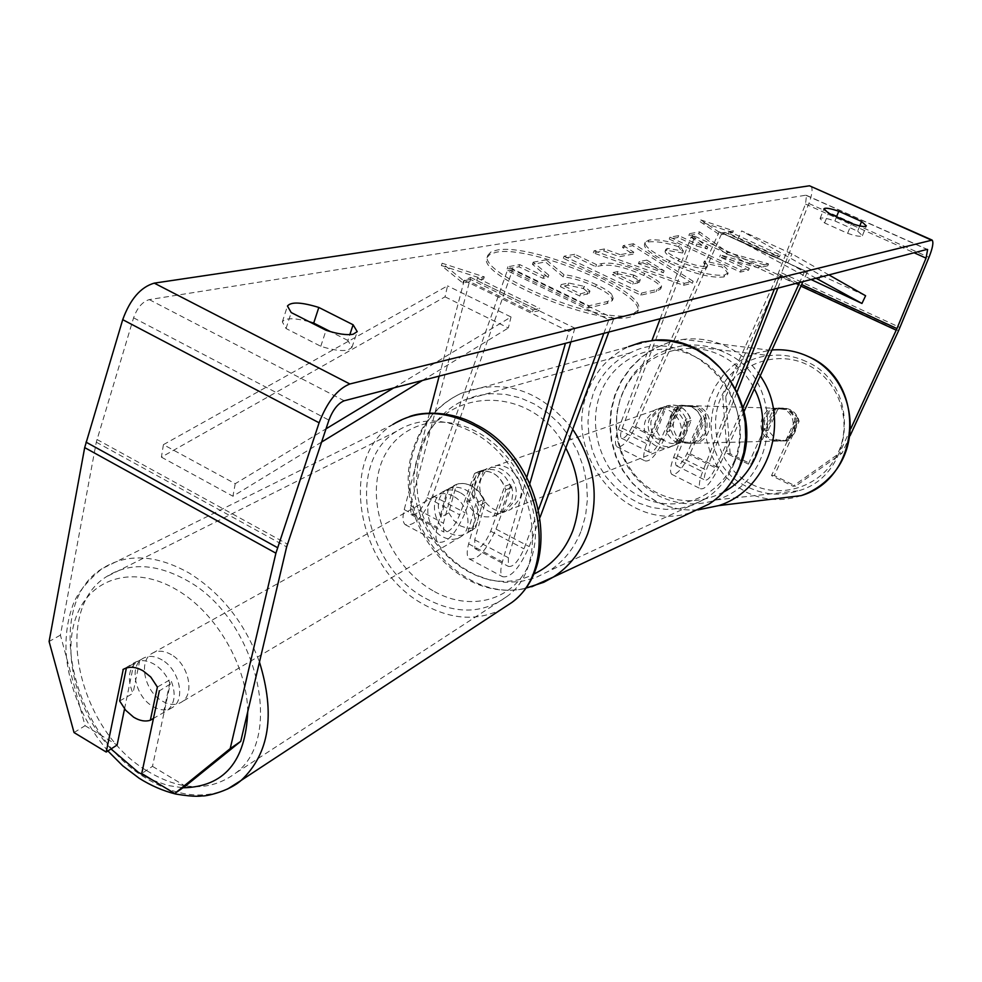 <?xml version="1.0" encoding="UTF-8"?>
<svg xmlns="http://www.w3.org/2000/svg" width="982" height="982" viewBox="0 0 982 982"><rect width="100%" height="100%" fill="white"/><g stroke="black" fill="none" stroke-linecap="round" stroke-linejoin="round"><path stroke-width="0.74" stroke-dasharray="4.91 3.68" d="M701.958 420.468C700.583 414.22 697.171 409.666 691.721 406.806L681.336 405.198L675.199 407.309L660.358 440.378C656.025 449.069 652.429 453.046 649.568 452.285C648.329 450.861 648.66 447.534 650.563 442.305L664.839 406.708C677.199 402.559 685.964 407.149 691.132 420.492L677.457 455.734C675.518 460.975 675.137 464.302 676.316 465.689C679.09 466.401 682.65 462.387 686.995 453.647L701.958 420.468L704.953 420.627C703.578 414.404 700.178 409.862 694.753 407.027L684.393 405.419L678.28 407.518L663.488 440.452C656.086 455.341 649.912 462.141 644.99 460.865C642.866 458.434 643.431 452.739 646.696 443.766L661.009 408.058C673.394 403.884 682.183 408.5 687.388 421.904L673.677 457.256C670.35 466.241 669.699 471.925 671.725 474.306C676.488 475.509 682.588 468.635 690.039 453.684L704.953 420.627M744.061 411.495L718.505 467.862C711.017 482.886 704.978 489.834 700.399 488.729C698.484 486.397 699.221 480.726 702.596 471.728L735.408 388.209M743.006 407.346L715.559 467.886C711.189 476.663 707.666 480.726 705.002 480.075C703.885 478.7 704.315 475.386 706.291 470.132L737.151 391.683M660.199 318.708L691.095 236.981L694.875 236.281L622.257 428.164C620.379 433.381 620.096 436.72 621.397 438.168C624.368 438.979 628.001 435.051 632.31 426.397L719.143 231.838L722.065 232.746L635.538 426.532C628.161 441.348 621.925 448.074 616.831 446.7C614.597 444.22 615.088 438.512 618.292 429.564L651.962 340.484M777.879 288.143L782.384 276.703L778.886 277.575L774.368 289.064M694.875 236.281L782.384 276.703M691.095 236.981L778.886 277.575M722.065 232.746L807.364 271.928L802.957 281.638M719.143 231.838L807.364 271.928M804.737 271.167L799.593 282.509M691.132 420.492L687.388 421.904M664.041 407.149L660.211 408.5M675.199 407.309L678.28 407.518M772.257 439.85L783.133 440.955C797.642 438.021 799.814 415.226 786.116 409.469L776.062 408.217C761.062 410.513 758.264 433.897 772.257 439.85M798.513 418.848L790.179 409.58L780.187 408.34L777.928 408.978L768.12 430.497L776.394 439.764L787.208 440.857L788.644 440.415L798.513 418.848L795.715 418.811C798.256 428.864 794.941 436.094 785.796 440.488L788.644 440.415M675.874 442.06L688.321 443.336L693.255 442.747C703.701 437.665 707.47 429.306 704.573 417.669L701.32 417.632L697.539 411.237L691.721 406.806L680.219 405.37L677.629 406.106L680.968 406.204C670.596 411.323 666.852 419.658 669.736 431.221L666.348 431.245L667.662 434.154L671.565 439.126L675.874 442.06M680.894 441.937L693.255 443.213C709.753 439.838 712.22 413.569 696.643 406.953L685.215 405.517C668.177 408.168 664.998 435.075 680.894 441.937M701.32 417.632L689.965 442.833M666.348 431.245L677.629 406.106M768.12 430.497L765.187 430.521C762.658 420.529 765.948 413.312 775.043 408.893L777.928 408.978M775.043 408.893L765.187 430.521M785.796 440.488L795.715 418.811M693.255 442.747L704.573 417.669M680.968 406.204L669.736 431.221M683.656 441.875L695.968 443.152C712.404 439.776 714.859 413.618 699.344 407.027L687.952 405.591C670.988 408.242 667.821 435.038 683.656 441.875M770.158 439.899L781.071 441.016C795.629 438.058 797.801 415.19 784.066 409.408L773.976 408.156C758.939 410.464 756.115 433.921 770.158 439.899M805.952 361.437C794.364 356.085 782.286 354.146 769.728 355.631C704.573 360.689 688.628 461.307 748.505 487.367C764.831 495.124 781.635 496.229 798.918 490.693C855.752 474.564 860.772 383.987 805.952 361.437M724.053 352.145C710.956 346.045 697.318 343.847 683.141 345.566L669.38 348.684L656.418 354.355L644.695 362.407L634.593 372.522L626.455 384.379L620.538 397.563L617.027 411.642L616.045 426.139L617.604 440.587L621.667 454.494L628.112 467.407L636.717 478.897L647.212 488.57L659.241 496.082C677.641 504.981 696.606 506.27 716.136 499.961C780.383 481.634 786.054 377.849 724.053 352.145M630.677 316.891C600.112 327.472 474.944 275.328 487.133 257.394L490.116 254.166L496.131 252.264C531.127 244.567 647.838 293.827 637.502 312.301L630.677 316.891M631.487 314.706C600.947 325.214 475.73 273.082 487.894 255.21L490.877 252.006L496.892 250.115C531.863 242.493 648.611 291.74 638.312 310.152L631.487 314.706M857.667 231.187L862.405 235.668L861.509 236.22C859.005 236.601 854.377 235.643 847.65 233.335L824.622 222.975L820.068 218.605C821.369 217.292 826.316 218.065 834.896 220.962L857.667 231.187L859.79 225.897M309.121 321.666C294.048 317.738 285.111 317.812 282.337 321.887L286.044 328.516L320.783 346.278C332.284 349.997 341.282 351.286 347.788 350.132L351.937 347.444L347.886 340.472L349.825 334.641M124.542 708.869L133.982 662.875L123.266 669.331M133.982 662.875C139.812 659.536 146.478 659.953 153.99 664.114C161.429 668.681 166.83 675.334 170.193 684.098L152.48 766.341L141.727 773.534M726.778 254.215L767.814 265.741L758.521 267.902L719.72 256.842L748.566 270.21L740.379 272.1L669.258 239.068L677.961 237.484L696.066 245.881L707.077 248.937L688.836 235.52L698.877 233.691L726.778 254.215L727.49 252.349L768.538 263.9L767.814 265.741M633.046 254.117L619.458 256.695L603.77 250.95L593.349 252.84L683.546 285.308L692.384 283.27L632.715 245.696L622.551 247.538L633.046 254.117L633.771 252.141L620.207 254.682L619.458 256.695M347.886 340.472L330.652 331.707M74.043 732.56L85.078 725.698L60.405 635.133L96.297 442.182L133.589 317.824C137.271 307.71 142.5 301.634 149.276 299.608L805.792 195.222L806.517 195.381L805.498 204.047L778.149 273.696L722.777 396.433L727.208 453.647L748.333 464.118L751.193 464.093L775.841 409.997L781.341 408.168C790.559 407.751 796.488 412.121 799.127 421.278L774.307 475.534L795.653 486.102L792.953 486.2L839.487 453.181L842.028 453.205L795.653 486.102M732.719 232.574L700.166 221.723L719.929 234.968L724.225 234.158L775.387 257.665L779.45 256.756L728.484 233.36L732.719 232.574L733.394 230.782L700.841 219.931L700.166 221.723M469.801 281.699L462.829 283L441.36 265.508L483.525 279.134L476.7 280.41L538.958 310.717L532.354 312.19L469.801 281.699L470.599 279.428L533.177 309.907L532.354 312.19M644.02 275.561L643.799 275.463C625.215 267.116 610.914 263.863 600.886 265.68L595.767 266.674L574.004 256.351L563.337 258.291L640.816 295.152L656.258 291.58L660.641 288.99C661.721 285.885 656.185 281.417 644.02 275.561L644.56 273.426C625.964 265.091 611.663 261.826 601.635 263.618L596.516 264.612L595.767 266.674M678.685 246.764C666.115 242.664 655.988 241.044 648.292 241.94L644.499 244.113C643.406 248.139 651.471 254.338 668.681 262.734L668.889 262.832C693.243 273.634 711.569 278.348 723.857 276.949L727.466 274.776C727.993 272.787 726.079 270.173 721.745 266.944L703.677 262.93L706.942 267.386L705.322 268.356C699.466 268.859 690.518 266.404 678.464 261.003L678.255 260.905C669.159 256.535 664.765 253.319 665.096 251.269L666.692 250.336L682.65 252.988L678.685 246.764L679.397 244.874C666.827 240.762 656.7 239.142 649.004 240.025L645.223 242.186C644.131 246.187 652.195 252.386 669.417 260.77L669.626 260.868C693.992 271.67 712.318 276.384 724.606 275.009L728.202 272.861C728.73 270.86 726.815 268.258 722.482 265.03L721.745 266.944M727.208 453.647L730.142 453.684L751.193 464.093M730.142 453.684L725.735 396.703L722.777 396.433M810.911 186.114C812.961 188.507 812.274 194.301 808.849 203.483L780.236 276.065L725.735 396.703M850.154 435.603L842.028 453.205M748.333 464.118L773.067 409.789L778.579 407.96C787.834 407.53 793.787 411.912 796.439 421.118L771.521 475.595L792.953 486.2M771.521 475.595L774.307 475.534M850.842 428.582L839.487 453.181M152.48 766.341L185.316 786.14M60.405 635.133L49.1 641.504M85.078 725.698L117.116 745.019M170.193 684.098L159.317 690.923L150.749 677.015L143.262 670.669C137.247 667.06 131.637 666.103 126.433 667.797L126.396 667.969M286.044 328.516L291.212 312.558M320.783 346.278L326.061 330.271M796.439 421.118L799.127 421.278M773.067 409.789L775.841 409.997M834.896 220.962L836.566 216.752M824.622 222.975L828.513 213.155M847.65 233.335L851.59 223.491M595.828 286.904L595.608 286.793C583.357 281.11 572.555 277.796 563.202 276.85L545.476 261.949L532.44 264.33L548.079 277.378L543.058 278.36L518.975 266.773L507.154 268.921L588.132 307.98L606.999 303.598L612.375 300.529L610.927 296.515C608.631 293.827 603.599 290.623 595.828 286.904L596.393 284.67C584.13 278.974 573.328 275.66 563.975 274.702L546.238 259.837L545.476 261.949M532.44 264.33L533.201 262.182L548.852 275.205L543.844 276.188L519.748 264.612L507.927 266.736L588.942 305.77L607.797 301.425L613.173 298.381L611.712 294.367L610.927 296.515M611.712 294.367C609.417 291.691 604.384 288.487 596.614 284.768M588.942 305.77L588.132 307.98M507.927 266.736L507.154 268.921M519.748 264.612L518.975 266.773M543.844 276.188L543.058 278.36M548.852 275.205L548.079 277.378M533.201 262.182L546.238 259.837M563.975 274.702L563.202 276.85M700.841 219.931L720.616 233.151L719.929 234.968M720.616 233.151L724.912 232.353L724.225 234.158M724.912 232.353L776.099 255.848L775.387 257.665M728.484 233.36L729.172 231.568L780.15 254.952L776.099 255.848M780.15 254.952L779.45 256.756M729.172 231.568L733.394 230.782M533.177 309.907L539.781 308.434L538.958 310.717M470.599 279.428L463.614 280.717L442.133 263.25L484.31 276.887L477.498 278.151L539.781 308.434M477.498 278.151L476.7 280.41M484.31 276.887L483.525 279.134M442.133 263.25L441.36 265.508M463.614 280.717L462.829 283M638.41 263.63L646.119 262.084L663.378 272.763L638.41 263.63L639.159 261.617L646.868 260.095L646.119 262.084M646.868 260.095L664.127 270.762L663.378 272.763M620.207 254.682L604.507 248.937L603.77 250.95M604.507 248.937L594.085 250.815L593.349 252.84M594.085 250.815L684.307 283.295L683.546 285.308M684.307 283.295L693.145 281.269L692.384 283.27M693.145 281.269L633.439 243.745L632.715 245.696M633.439 243.745L623.275 245.574L622.551 247.538M623.275 245.574L633.771 252.141M664.127 270.762L639.159 261.617M633.169 277.194C637.748 279.391 639.81 281.048 639.392 282.165L632.789 284.252L612.4 274.579L617.248 273.585L633.169 277.194L633.93 275.144C638.509 277.341 640.583 278.986 640.154 280.103L633.562 282.178L632.789 284.252M633.562 282.178L613.173 272.505L612.4 274.579M613.173 272.505L618.009 271.523L633.93 275.144M596.516 264.612L574.752 254.289L574.004 256.351M574.752 254.289L564.085 256.204L563.337 258.291M564.085 256.204L641.602 293.053L640.816 295.152M641.602 293.053L657.032 289.518L661.414 286.94C662.494 283.847 656.946 279.379 644.781 273.524M768.538 263.9L759.246 266.036L720.444 254.964L749.291 268.319L741.115 270.197L669.957 237.178L678.672 235.619L696.778 244.002L707.789 247.071L689.536 233.667L699.565 231.862L727.49 252.349M699.565 231.862L698.877 233.691M689.536 233.667L688.836 235.52M707.789 247.071L707.077 248.937M696.778 244.002L696.066 245.881M678.672 235.619L677.961 237.484M669.957 237.178L669.258 239.068M741.115 270.197L740.379 272.1M749.291 268.319L748.566 270.21M720.444 254.964L719.72 256.842M759.246 266.036L758.521 267.902M722.482 265.03L704.413 261.003L703.677 262.93M704.413 261.003L707.678 265.459L706.058 266.429C700.203 266.92 691.254 264.465 679.2 259.052L678.992 258.953C669.884 254.596 665.501 251.38 665.821 249.342L667.404 248.421L683.374 251.073L682.65 252.988M683.374 251.073L679.397 244.874M583.308 288.475L589.175 293.262L579.797 296.024L560.452 286.719L567.891 285.185L583.308 288.475L584.094 286.327L589.973 291.102L580.595 293.851L561.25 284.547L568.676 283.025L584.094 286.327M561.25 284.547L560.452 286.719M580.595 293.851L579.797 296.024M453.61 485.746L443.422 523.222L443.79 531.986C448.848 533.066 454.15 527.359 459.686 514.85L474.552 473.447L475.46 472.943C489.552 468.205 499.678 473.79 505.828 489.711L490.693 531.237C485.108 543.795 479.854 549.576 474.944 548.582L474.723 539.855L485.255 502.318C482.653 494.989 478.099 489.527 471.618 485.943C465.038 482.714 459.036 482.641 453.61 485.746L447.411 489.552L437.236 527.15C435.284 534.711 435.505 539.695 437.886 542.113C446.577 543.954 455.648 534.183 465.124 512.788L479.952 471.556L480.861 471.053C494.903 466.327 504.993 471.888 511.119 487.735L496.02 529.077C486.458 550.571 477.461 560.464 469.028 558.783C466.757 556.413 466.622 551.442 468.635 543.881L479.155 506.209C476.54 498.856 471.974 493.369 465.468 489.773C458.876 486.52 452.849 486.446 447.411 489.552M526.831 477.129L502.391 561.839C500.292 569.413 500.329 574.36 502.489 576.68C510.64 578.202 519.539 568.161 529.2 546.581L540.137 517.121M529.899 483.377L508.357 557.715L508.418 566.405C513.156 567.301 518.349 561.446 523.995 548.828L538.652 509.277M439.163 376.118L464.216 280.422L470.574 277.415L410.525 505.755L411.053 514.543C416.27 515.722 421.622 510.088 427.096 497.641L507.264 270.688L608.889 319.727L603.844 333.352M429.478 413.127L404.228 509.584C402.35 517.133 402.657 522.142 405.149 524.609C414.109 526.61 423.279 516.962 432.657 495.665L512.629 269.694L613.86 318.487L608.889 319.727M608.828 332.051L613.86 318.487M512.629 269.694L507.264 270.688M464.216 280.422L568.86 331.462L565.436 343.319M470.574 277.415L574.863 328.16L568.86 331.462M574.863 328.16L570.873 341.908M505.828 489.711L511.119 487.735M474.552 473.447L479.952 471.556M485.255 502.318L479.155 506.209M475.926 480.431C468.316 498.819 490.141 521.184 506 511.094L514.666 500.611C522.314 482.432 500.955 460.079 485.133 469.556L479.597 474.024L475.926 480.431M493.909 516.029L502.845 512.334L511.524 501.827L512.935 493.001L511.082 483.954L504.736 486.299C498.414 473.668 489.282 468.93 477.35 472.084L466.695 501.728C472.907 514.261 481.978 519.024 493.909 516.029L504.736 486.299M466.695 501.728L473.189 499.322L471.335 490.349L472.698 481.585L477.068 474.38L483.819 469.813L477.35 472.084M656.848 431.123C662.138 441.63 669.994 445.533 680.44 442.845L675.898 444.625L678.169 443.582L685.902 434.523L687.24 426.986L685.706 419.314L690.223 417.645C684.859 407.064 676.954 403.172 666.508 405.971L656.848 431.123L652.22 432.841L650.845 427.44L650.906 421.916L651.987 417.718L660.235 408.328L657.915 409.138L649.654 418.553C642.731 434.4 661.782 453.316 675.886 444.478L683.644 435.394C690.579 419.756 671.995 400.865 657.915 409.138M680.44 442.845L690.223 417.645M660.235 408.328L666.508 405.971M483.819 469.813L473.189 499.322M500.28 513.525L511.082 483.954M675.898 444.625L685.706 419.314M661.905 407.579L652.22 432.841M645.739 419.952C638.791 435.848 657.915 454.838 672.056 445.975L679.839 436.867C686.799 421.168 668.141 402.19 654.024 410.501L645.739 419.952M481.266 478.529C473.668 496.831 495.407 519.097 511.229 509.044L519.859 498.611C527.494 480.505 506.221 458.263 490.448 467.702L484.924 472.146L481.266 478.529M581.295 530.562L585.603 515.403L587.408 499.384L586.647 483.009L583.333 466.781L577.563 451.18L569.511 436.695L559.445 423.77L547.661 412.796L534.527 404.093L520.46 397.906L505.865 394.408L491.209 393.672L476.921 395.709L463.394 400.435C443.655 410.01 429.809 425.734 421.855 447.632L417.829 463.467L416.478 480.063L417.841 496.892L421.879 513.414L428.459 529.151L437.371 543.574L448.344 556.254L461.037 566.774L475.079 574.801L490.018 580.055L505.386 582.351L520.693 581.577L535.436 577.747L549.122 570.935C563.778 561.495 574.507 548.042 581.295 530.562M733.971 463.737C762.769 400.14 688.75 321.961 630.665 352.698C613.001 361.118 600.493 374.842 593.14 393.856L589.372 407.591L587.985 421.953L589.016 436.511L592.441 450.775L598.136 464.314L605.931 476.7L615.591 487.551L626.798 496.499L639.221 503.275L652.465 507.62L666.115 509.4L679.728 508.541L692.862 505.03L705.076 498.979C718.161 490.632 727.797 478.885 733.971 463.737M162.19 660.027C154.407 655.51 147.607 655.227 141.789 659.155C129.035 667.527 135.651 696.483 152.406 706.168C160.348 710.858 167.296 711.115 173.237 706.966C185.721 698.497 178.982 669.54 162.19 660.027M119.669 700.976L132.963 693.378C127.316 679.728 128.36 669.38 136.13 662.31L126.433 667.797M448.725 512.85L453.733 520.46L460.57 525.947L468.242 528.512L475.619 527.739L471.814 530.219C478.983 523.811 480.345 514.936 475.889 503.606L483.623 499.151L477.645 490.509L469.433 484.899L463.885 483.439L458.508 483.709L445.239 490.484C437.825 496.904 436.376 505.84 440.906 517.318L448.725 512.85L456.507 484.31M459.907 492.534C452.997 488.987 446.785 489.036 441.299 492.669C429.232 500.439 433.983 525.174 448.897 532.784C455.967 536.467 462.301 536.381 467.923 532.514C479.695 524.634 474.822 499.998 459.907 492.534M483.623 499.151L475.619 527.739M157.611 686.909L170.598 679.421C176.159 692.936 175.189 703.21 167.664 710.268L153.462 718.407M139.788 660.37L132.963 693.378M163.491 712.478L170.598 679.421M467.898 532.318L475.889 503.606M448.676 488.655L440.906 517.318M453.328 496.229C446.393 492.669 440.169 492.706 434.67 496.352C422.579 504.147 427.366 528.967 442.33 536.614C449.425 540.321 455.783 540.247 461.405 536.381C473.201 528.476 468.291 503.741 453.328 496.229M171.506 654.773C163.749 650.305 156.96 650.023 151.154 653.951C138.413 662.31 144.968 691.132 161.674 700.743C169.591 705.407 176.527 705.653 182.456 701.504C194.915 693.059 188.249 664.237 171.506 654.773M146.699 770.649C180.442 791.062 210.025 791.946 235.422 773.276C285.161 737.703 256.719 618.648 187.366 580.693C156.359 563.361 129.293 562.085 106.142 576.888C51.58 610.853 78.02 729.933 146.699 770.649M425.513 598.296C455.795 614.56 482.96 613.946 506.982 596.467C553.873 563.091 532.71 461.54 470.992 431.454C443.361 417.632 418.553 417.571 396.581 431.27C344.682 462.718 363.745 565.853 425.513 598.296M163.417 444.662L161.404 457.158L445.042 296.834L447.534 285.86L163.417 444.662L235.226 483.709L326.012 428.827M393.647 387.939L511.033 316.977L447.534 285.86M445.042 296.834L508.332 327.988L511.033 316.977M161.404 457.158L232.943 496.229L321.568 442.084M422.444 380.464L508.332 327.988M235.226 483.709L232.943 496.229M828.894 274.899L792.008 253.933L741.668 230.905L820.915 275.255L865.608 295.754M811.071 279.526L737.568 239.633L787.846 262.734L792.008 253.933M737.568 239.633L741.668 230.905M816.054 278.237L787.846 262.734M820.915 275.255L817.294 282.902M690.039 453.684L718.505 467.862M673.677 457.256L702.596 471.728M686.995 453.647L715.559 467.886M677.457 455.734L706.291 470.132M622.257 428.164L650.563 442.305M618.292 429.564L646.696 443.766M635.538 426.532L663.488 440.452M632.31 426.397L660.358 440.378M801.202 495.615C782.384 501.802 764.082 500.66 746.295 492.191L734.769 485.083L724.728 475.939L716.492 465.063L710.342 452.825L706.488 439.654L705.027 425.979L706.033 412.256L709.458 398.95L715.203 386.503L723.071 375.333L732.805 365.832L744.086 358.307L756.557 353.029L771.962 349.985M751.905 484.433C782.715 499.961 823.309 485.501 838.039 453.033C853.223 420.787 838.309 378.966 806.676 364.42C775.252 349.383 735.432 364.825 721.304 396.802C706.721 428.557 720.862 469.384 751.905 484.433M760.228 375.861C751.525 362.898 740.318 353.115 726.594 346.511C712.699 340.054 698.227 337.673 683.19 339.379L668.288 342.632L654.233 348.671L641.516 357.276L630.554 368.152L621.692 380.906L615.235 395.12L611.381 410.304L610.264 425.967L611.896 441.569L616.254 456.605L623.177 470.574L632.445 483.009L643.762 493.467L656.762 501.606C669.736 508.038 683.447 510.8 697.895 509.904M723.66 491.97C701.786 503.177 679.826 503.606 657.805 493.246C622.576 475.865 606.557 428.938 623.079 392.407C639.073 355.631 684.258 337.771 720.015 355.03C734.99 362.333 746.443 373.59 754.348 388.811M149.276 299.608L344.216 400.779M805.792 195.222L927.008 249.416M780.236 276.065L898.555 330.738M777.474 275.304L800.919 286.13M778.149 273.696L801.643 284.547M805.498 204.047L914.107 252.767M133.589 317.824L328.921 420.124M96.96 439.47L287.431 544.126M96.297 442.182L286.646 546.876M808.849 203.483L928.984 257.333M781.586 272.861L899.978 327.497M596.393 284.67L595.608 286.793M607.797 301.425L606.999 303.598M638.263 281.159L637.502 283.221M618.009 271.523L617.248 273.585M633.709 275.046L632.948 277.096M644.56 273.426L643.799 275.463M601.635 263.618L600.886 265.68M657.032 289.518L656.258 291.58M649.004 240.025L648.292 241.94M669.417 260.77L668.681 262.734M669.626 260.868L668.889 262.832M724.606 275.009L723.857 276.949M706.058 266.429L705.322 268.356M679.2 259.052L678.464 261.003M678.992 258.953L678.255 260.905M667.404 248.421L666.692 250.336M584.327 286.437L583.541 288.585M568.676 283.025L567.891 285.185M587.874 292.268L587.076 294.428M468.635 543.881L502.391 561.839M496.02 529.077L529.2 546.581M490.693 531.237L523.995 548.828M474.723 539.855L508.357 557.715M427.096 497.641L459.686 514.85M432.657 495.665L465.124 512.788M404.228 509.584L437.236 527.15M410.525 505.755L443.422 523.222M531.692 586.757C461.159 609.478 387.166 516.949 415.852 444.515C424.47 420.738 439.519 403.688 461.012 393.389C503.128 377.591 540.37 389.572 572.727 429.33M565.779 448.025C532.219 381.802 438.929 386.049 419.707 451.143C391.818 520.607 469.875 606.815 533.422 574.274M525.333 588.279C454.359 604.789 387.129 515.734 414.404 445.632C423.156 421.401 438.684 403.995 461.012 393.389L628.615 346.646C609.38 355.705 595.779 370.558 587.825 391.204C560.857 455.243 628.64 535.374 691.856 512.138M734.475 460.595C719.659 498.512 675.064 514.678 639.883 496.34C604.482 478.541 586.131 431.159 600.223 394.052C613.775 356.687 657.424 338.311 693.869 356.11C730.534 373.344 749.831 422.947 734.475 460.595M227.554 789.037C202.132 799.765 174.686 795.972 145.201 777.658C71.232 733.689 42.803 605.366 101.821 568.823C126.666 553.038 155.733 554.413 189.023 572.972C221.294 593.116 244.764 622.821 259.457 662.052M247.722 711.754C247.268 666.189 216.261 612.793 177.042 589.998C135 564.699 91.191 577.134 76.608 615.616C61.731 653.914 76.891 711.422 111.003 748.947M409.212 416.712L392.947 424.445C336.801 458.25 357.264 569.45 423.831 604.507C451.008 619.495 476.651 621.25 500.759 609.761M433.013 590.771C393.021 568.185 368.005 513.107 378.868 470.979C389.13 428.533 434.51 408.991 476.565 431.736C518.778 453.844 545.219 513.193 532.109 555.763C519.625 598.689 472.821 613.959 433.013 590.771M152.517 780.064L167.824 785.477L182.934 787.797M671.725 474.306L700.399 488.729M676.316 465.689L705.002 480.075M616.831 446.7L644.99 460.865M621.397 438.168L649.568 452.285M664.839 406.708L661.009 408.058M681.336 405.198L684.393 405.419M697.957 509.879C683.276 510.8 669.356 507.989 656.197 501.434L643.185 493.246L631.868 482.763L622.613 470.329L615.714 456.372L611.381 441.36L609.773 425.795L610.927 410.181L614.806 395.022L621.299 380.832L630.211 368.09L641.234 357.227L654.037 348.635L668.19 342.608L683.19 339.379L769.765 350.206C782.249 348.856 794.303 350.611 805.952 355.509M783.133 440.955L787.208 440.857M688.321 443.336L693.255 443.213M680.219 405.37L685.215 405.517M776.062 408.217L780.187 408.34M695.968 443.152L781.071 441.016M683.141 345.566L769.728 355.631M716.136 499.961L798.918 490.693M687.952 405.591L773.976 408.156M487.894 255.21L487.133 257.394M862.405 235.668L866.345 225.897M351.937 347.444L357.215 331.658M806.517 195.381L927.327 249.391M282.337 321.887L287.431 306.102M778.579 407.96L781.341 408.168M820.068 218.605L823.923 208.835M613.173 298.381L612.375 300.529M638.312 310.152L637.502 312.301M639.392 282.165L640.154 280.103M660.641 288.99L661.414 286.94M644.499 244.113L645.223 242.186M727.466 274.776L728.202 272.861M706.942 267.386L707.678 265.459M665.096 251.269L665.821 249.342M589.973 291.102L589.175 293.262M469.028 558.783L502.489 576.68M474.944 548.582L508.418 566.405M405.149 524.609L437.886 542.113M411.053 514.543L443.79 531.986M475.46 472.943L480.861 471.053M506 511.094L502.845 512.334M678.169 443.582L675.886 444.478M485.133 469.556L481.929 470.673M628.615 346.646L652.797 340.41M672.056 445.975L511.229 509.044M630.665 352.698L463.394 400.435M705.076 498.979L549.122 570.935M654.024 410.501L490.448 467.702M392.947 424.445L101.821 568.823C85.655 582.387 75.749 595.276 72.091 607.49C66.604 623.644 64.812 641.037 66.702 659.683C71.146 693.488 84.869 723.918 107.885 750.96M475.313 424.236L476.135 424.666M141.789 659.155L136.13 662.31M445.239 490.484L441.299 492.669M471.814 530.219L467.923 532.514M173.237 706.966L167.664 710.268M434.67 496.352L151.154 653.951M506.982 596.467L235.422 773.276M396.581 431.27L106.142 576.888M461.405 536.381L182.456 701.504"/><path stroke-width="1.47" d="M737.151 391.683L777.879 288.143M735.408 388.209L774.368 289.064M651.962 340.484L660.199 318.708M802.957 281.638L744.061 411.495M799.593 282.509L743.006 407.346M859.79 225.897L861.57 221.466L866.345 225.897L865.449 226.437C862.945 226.781 858.329 225.811 851.59 223.491L828.513 213.155L823.923 208.835C825.224 207.546 830.171 208.356 838.751 211.253L861.57 221.466M349.825 334.641L353.115 324.772L318.819 307.452C301.486 302.112 291.028 301.646 287.456 306.028L291.212 312.558L326.061 330.271C337.587 334.015 346.597 335.341 353.09 334.261L357.215 331.658L353.115 324.772M123.266 669.331L106.216 752.04L117.116 745.019L124.542 708.869M126.396 667.969L119.669 700.976L125.684 710.256L133.589 717.167C139.518 720.8 145.103 721.831 150.332 720.26L157.39 687.032L150.749 677.015L143.028 670.804C135.491 666.606 128.802 666.177 122.959 669.515M330.652 331.707L313.7 323.09L309.121 321.666M240.737 741.361L185.316 786.14L174.71 793.505L230.205 748.615L240.737 741.361L286.646 546.876L328.921 420.124C332.935 409.764 338.041 403.32 344.216 400.779L927.008 249.416L927.622 249.526L926.051 258.131L896.947 328.565L850.842 428.582M230.205 748.615L275.905 553.185L319.101 422.788C327.215 401.871 337.464 388.933 349.862 383.974L932.151 240.099C933.722 242.309 932.667 248.053 928.984 257.333L898.555 330.738L850.154 435.603M106.216 752.04L74.043 732.56L49.1 641.504L84.685 447.596L122.713 319.666C130.152 299.252 140.659 287.075 154.26 283.135L809.499 185.794L931.55 239.829M159.317 690.923L141.727 773.534L174.71 793.505M313.7 323.09L318.819 307.452M836.566 216.752L838.751 211.253M439.163 376.118L429.478 413.127M538.652 509.277L603.844 333.352M540.137 517.121L608.828 332.051M565.436 343.319L526.831 477.129M570.873 341.908L529.899 483.377M153.462 718.407L150.332 720.26M326.012 428.827L393.647 387.939M321.568 442.084L422.444 380.464M811.071 279.526L861.951 303.463L865.608 295.754L828.894 274.899M861.951 303.463L816.054 278.237M771.962 349.985C784.544 348.991 796.623 351.163 808.198 356.515C867.045 380.672 862.061 477.829 801.202 495.615C811.954 491.822 821.394 485.82 829.508 477.608C864.725 442.612 853.125 376.818 808.444 356.626M697.895 509.904L718.714 505.607C768.845 489.944 791.504 420.075 760.228 375.861M754.348 388.811C773.411 424.555 758.607 473.84 723.66 491.97M809.499 185.794L930.948 239.878M154.26 283.135L349.862 383.974M800.919 286.13L896.235 330.185M801.643 284.547L896.947 328.565M914.107 252.767L926.051 258.131M84.685 447.596L275.905 553.185M86.023 442.133L277.489 547.637M122.713 319.666L319.101 422.788M572.727 429.33C594.896 462.866 599.867 497.702 587.653 533.864C580.374 552.51 568.946 566.909 553.357 577.06L531.692 586.757M533.422 574.274C551.651 565.632 564.76 551.172 572.752 530.869C582.375 503.226 580.043 475.607 565.779 448.025M691.856 512.138L708.771 504.208C722.703 495.235 732.965 482.665 739.569 466.511L743.84 452.395L745.731 437.53L745.191 422.37L742.232 407.358L736.93 392.96L729.442 379.604L720.002 367.71L708.918 357.632L696.52 349.653L683.177 344.007L669.307 340.852L655.325 340.251L641.627 342.202L628.615 346.646M111.003 748.947L138.364 772.355L152.517 780.064M500.759 609.761L511.904 602.432C562.232 566.381 539.314 457.035 472.821 424.715C443.164 409.924 416.54 409.838 392.947 424.445M182.934 787.797C224.08 786.95 245.672 761.59 247.722 711.754M259.457 662.052C275.537 714.331 269.424 753.795 241.118 780.432L227.554 789.037M801.202 495.615L718.714 505.607L697.957 509.879M805.952 355.509L808.211 356.515M652.797 340.41C712.993 332.616 765.8 408.082 740.219 465.91C733.542 482.272 723.059 495.038 708.771 504.208L553.357 577.06L543.807 582.265L525.333 588.279M107.885 750.96L122.824 765.886L139.137 778.235C150.983 785.661 163.184 790.927 175.729 794.045C196.167 797.445 200.733 795.911 202.844 795.899C204.673 796.414 227.873 792.106 241.118 780.432L511.904 602.432C564.687 563.324 541.327 456.925 476.135 424.666M409.212 416.712C422.199 411.262 451.978 410.967 475.313 424.236"/></g></svg>

